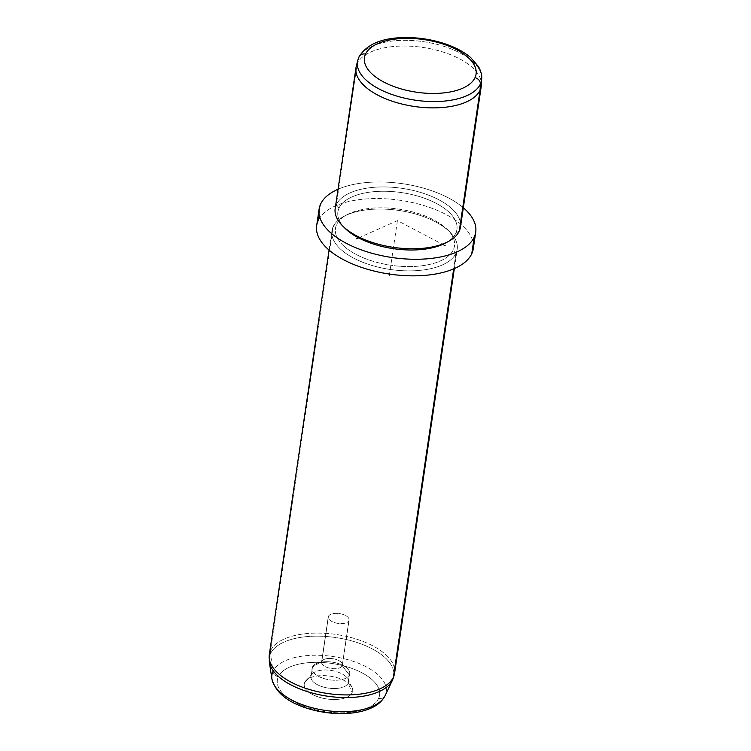 <?xml version="1.0" encoding="UTF-8"?>
<svg xmlns="http://www.w3.org/2000/svg" width="751" height="751" viewBox="0 0 751 751"><rect width="100%" height="100%" fill="white"/><g stroke="black" fill="none" stroke-linecap="round" stroke-linejoin="round"><path stroke-width="0.56" stroke-dasharray="3.75 2.82" d="M321.794 661.387L328.459 616.28A10.523 4.957 -171.6 0 1 340.109 613.698A10.523 4.957 -171.6 0 1 349.074 620.016A10.523 4.957 -171.6 0 1 348.877 620.683L342.212 665.78A10.523 4.957 8.4 0 0 342.418 665.123A10.523 4.957 8.4 0 0 333.453 658.796A10.523 4.957 8.4 0 0 321.794 661.387L312.482 667.01A19 8.946 8.4 0 0 327.023 679.364A19 8.946 8.4 0 0 349.346 674.952L342.212 665.78A10.523 4.957 -171.6 0 1 329.849 668.23A10.523 4.957 -171.6 0 1 321.794 661.387A10.523 4.957 -171.6 0 1 323.587 659.669A10.523 4.957 -171.6 0 1 341.189 662.269A10.523 4.957 -171.6 0 1 342.212 665.78L349.346 674.952A19 8.946 8.4 0 0 347.497 668.597A19 8.946 8.4 0 0 315.72 663.903A19 8.946 8.4 0 0 312.482 667.01L321.794 661.387A10.523 4.957 8.4 0 0 321.597 662.044A10.523 4.957 8.4 0 0 330.562 668.371A10.523 4.957 8.4 0 0 342.212 665.78L348.877 620.683A10.523 4.957 8.4 0 0 340.823 613.839A10.523 4.957 8.4 0 0 328.459 616.28A10.523 4.957 8.4 0 0 336.504 623.123A10.523 4.957 8.4 0 0 348.877 620.683A10.523 4.957 -171.6 0 1 337.218 623.264A10.523 4.957 -171.6 0 1 328.253 616.947A10.523 4.957 -171.6 0 1 328.459 616.28L321.794 661.387M357.739 60.427A62.718 29.542 -171.6 0 1 358.668 57.827A62.718 29.542 -171.6 0 1 426.681 42.178A62.718 29.542 -171.6 0 1 481.701 78.733A62.718 29.542 8.4 0 0 426.681 42.178A62.718 29.542 8.4 0 0 358.668 57.827A6.337 5.529 24.9 0 1 358.969 56.963M358.668 57.827L357.335 63.131L358.668 57.827M481.269 86.205A63.319 29.824 8.4 0 0 427.638 48.214A63.319 29.824 8.4 0 0 357.326 63.431A63.319 29.824 -171.6 0 1 426.183 47.961A63.319 29.824 -171.6 0 1 481.41 84.816M335.181 208.609A63.319 29.824 -171.6 0 1 336.382 204.619L357.194 63.713L336.382 204.619A63.319 29.824 -171.6 0 1 406.516 189.064A63.319 29.824 -171.6 0 1 460.466 227.112M336.382 204.619L339.048 208.046A60.155 28.331 -171.6 0 1 409.746 194.077A60.155 28.331 -171.6 0 1 455.782 233.204L459.265 231.101A63.319 29.824 8.4 0 0 410.806 189.919A63.319 29.824 8.4 0 0 336.382 204.619L339.048 208.046A60.155 28.331 8.4 0 0 343.77 226.99M459.265 231.101L455.782 233.204A60.155 28.331 -171.6 0 1 446.929 242.216A60.155 28.331 8.4 0 0 455.782 233.204A60.155 28.331 8.4 0 0 409.746 194.077A60.155 28.331 8.4 0 0 339.048 208.046A60.155 28.331 -171.6 0 0 344.887 228.163M338.044 189.243A79.155 37.278 -171.6 0 1 463.329 207.745A79.155 37.278 8.4 0 0 338.044 189.243M316.669 225.638A79.155 37.278 -171.6 0 1 318.171 220.644L320.621 204.075L318.171 220.644A79.155 37.278 -171.6 0 1 405.831 201.212A79.155 37.278 -171.6 0 1 473.271 248.769M471.759 253.754A79.155 37.278 8.4 0 0 411.191 202.272A79.155 37.278 8.4 0 0 318.171 220.644M453.332 249.783A60.155 28.331 -171.6 0 1 382.635 263.751A60.155 28.331 -171.6 0 1 336.598 224.624A60.155 28.331 -171.6 0 1 407.295 210.655A60.155 28.331 -171.6 0 1 453.332 249.783L455.998 253.209A63.319 29.824 -171.6 0 1 381.574 267.91A63.319 29.824 -171.6 0 1 333.125 226.718L336.598 224.624A60.155 28.331 8.4 0 0 382.635 263.751A60.155 28.331 8.4 0 0 453.332 249.783A60.155 28.331 8.4 0 0 447.493 229.665A60.155 28.331 8.4 0 0 346.859 214.805A60.155 28.331 8.4 0 0 336.598 224.624L333.125 226.718A63.319 29.824 -171.6 0 1 343.92 216.391A63.319 29.824 -171.6 0 1 449.849 232.031A63.319 29.824 -171.6 0 1 455.998 253.209L453.332 249.783M385.141 695.548A6.337 5.529 24.9 0 1 378.607 698.364A51.678 24.342 -171.6 0 1 317.87 710.362A51.678 24.342 -171.6 0 1 278.33 676.745A6.337 5.529 24.9 0 1 272.998 671.375A6.337 5.529 -155.1 0 0 278.33 676.745A51.678 24.342 -171.6 0 1 339.058 664.757A51.678 24.342 -171.6 0 1 378.607 698.364A6.337 5.529 -155.1 0 0 385.141 695.548A57.789 27.224 8.4 0 0 340.916 657.96A57.789 27.224 8.4 0 0 272.998 671.375L270.501 653.708A62.887 29.618 8.4 0 0 269.327 661.96A62.887 29.618 -171.6 0 1 270.501 653.708L272.998 671.375A57.789 27.224 -171.6 0 1 340.916 657.96A57.789 27.224 -171.6 0 1 385.141 695.548L392.416 680.275M269.299 654.75A63.319 29.824 -171.6 0 1 270.51 650.751L333.125 226.718A63.319 29.824 8.4 0 0 331.914 230.717A63.319 29.824 8.4 0 0 385.873 268.755A63.319 29.824 8.4 0 0 455.998 253.209L453.688 268.867L455.998 253.209A63.319 29.824 8.4 0 0 457.199 249.219A63.319 29.824 8.4 0 0 403.249 211.172A63.319 29.824 8.4 0 0 333.125 226.718L270.51 650.751A63.319 29.824 -171.6 0 1 340.635 635.205A63.319 29.824 -171.6 0 1 394.585 673.253A63.319 29.824 8.4 0 0 340.635 635.205A63.319 29.824 8.4 0 0 270.51 650.751A12.664 11.068 -155.1 0 0 270.501 653.708A62.887 29.618 -171.6 0 1 343.911 638.998A62.887 29.618 -171.6 0 1 392.745 679.552M271.918 678.96A57.789 27.224 -171.6 0 1 272.998 671.375M392.538 680.012A62.887 29.618 8.4 0 0 344.418 639.11A62.887 29.618 8.4 0 0 270.501 653.708A12.664 11.068 24.9 0 1 270.51 650.751M378.607 698.364A51.678 24.342 8.4 0 0 339.058 664.757A51.678 24.342 8.4 0 0 278.33 676.745A51.678 24.342 8.4 0 0 317.87 710.362A51.678 24.342 8.4 0 0 378.607 698.364M352.219 692.675A24.483 11.528 -171.6 0 1 323.446 698.355A24.483 11.528 -171.6 0 1 304.709 682.434A24.483 11.528 -171.6 0 1 333.482 676.754A24.483 11.528 -171.6 0 1 352.219 692.675A24.483 11.528 8.4 0 0 352.022 687.437A24.483 11.528 8.4 0 0 330.149 676.153A24.483 11.528 8.4 0 0 305.948 680.641A24.483 11.528 8.4 0 0 304.709 682.434L311.261 675.299A19 8.946 8.4 0 0 310.895 676.491A19 8.946 8.4 0 0 327.079 687.907A19 8.946 8.4 0 0 348.117 683.241L349.346 674.952A19 8.946 -171.6 0 1 328.309 679.617A19 8.946 -171.6 0 1 312.125 668.202A19 8.946 -171.6 0 1 312.482 667.01L311.261 675.299L312.482 667.01A19 8.946 -171.6 0 1 333.519 662.344A19 8.946 -171.6 0 1 349.703 673.75A19 8.946 -171.6 0 1 349.346 674.952L348.117 683.241A19 8.946 8.4 0 0 348.483 682.039A19 8.946 8.4 0 0 332.299 670.634A19 8.946 8.4 0 0 311.261 675.299A19 8.946 -171.6 0 1 312.219 673.9A19 8.946 -171.6 0 1 330.994 670.418A19 8.946 -171.6 0 1 347.966 679.176A19 8.946 -171.6 0 1 348.117 683.241L352.219 692.675L348.117 683.241A19 8.946 -171.6 0 1 325.793 687.653A19 8.946 -171.6 0 1 311.261 675.299L304.709 682.434A24.483 11.528 8.4 0 0 323.446 698.355A24.483 11.528 8.4 0 0 352.219 692.675M358.612 237.889L397.42 220.625L442.724 244.394M397.42 220.625L389.253 275.88M342.418 665.123L349.074 620.016M343.92 216.391L346.859 214.805M449.849 232.031L447.493 229.665M347.497 668.597L341.189 662.269M315.72 663.903L323.587 659.669M321.597 662.044L328.253 616.947M329.06 250.083L331.914 230.717M454.346 268.576L457.199 249.219M310.895 676.491L312.125 668.202M348.483 682.039L349.703 673.75M352.022 687.437L347.966 679.176M305.948 680.641L312.219 673.9"/><path stroke-width="1.13" d="M365.53 54.1A56.409 26.567 -171.6 0 1 431.825 41.005A56.409 26.567 -171.6 0 1 474.998 77.7A56.409 26.567 -171.6 0 1 408.694 90.796A56.409 26.567 -171.6 0 1 365.53 54.1A6.337 5.529 -155.1 0 0 358.969 56.963A6.337 5.529 -155.1 0 0 358.668 57.827A62.718 29.542 8.4 0 0 357.739 60.427A62.718 29.542 8.4 0 0 409.473 99.198A62.718 29.542 8.4 0 0 480.368 84.065A6.337 5.529 -155.1 0 0 474.998 77.7A56.409 26.567 8.4 0 0 431.825 41.005A56.409 26.567 8.4 0 0 365.53 54.1A56.409 26.567 8.4 0 0 408.694 90.796A56.409 26.567 8.4 0 0 474.998 77.7A6.337 5.529 24.9 0 1 480.368 84.065A62.718 29.542 -171.6 0 1 409.473 99.198A62.718 29.542 -171.6 0 1 357.739 60.427L358.969 56.963A6.337 5.529 24.9 0 1 365.53 54.1M358.969 56.963C366.901 43.868 382.916 37.4 407.033 37.55C421.114 37.691 434.613 40.066 447.502 44.684C456.89 48.111 464.625 52.41 470.708 57.583L478.453 66.586C480.912 70.96 481.992 75.016 481.701 78.733A62.718 29.542 -171.6 0 1 480.368 84.065A62.718 29.542 8.4 0 0 481.701 78.733L481.41 84.816A63.319 29.824 -171.6 0 1 480.067 90.195L480.368 84.065L480.067 90.195A63.319 29.824 -171.6 0 1 408.488 105.478A63.319 29.824 -171.6 0 1 356.265 66.332A63.319 29.824 -171.6 0 1 357.194 63.713A63.319 29.824 -171.6 0 1 357.326 63.431A63.319 29.824 8.4 0 0 357.194 63.713L357.335 63.131L357.194 63.713A63.319 29.824 8.4 0 0 355.993 67.703A63.319 29.824 8.4 0 0 409.943 105.75A63.319 29.824 8.4 0 0 480.067 90.195A63.319 29.824 8.4 0 0 481.269 86.205L460.466 227.112A63.319 29.824 -171.6 0 1 459.265 231.101L480.067 90.195L459.265 231.101A63.319 29.824 -171.6 0 1 389.131 246.657A63.319 29.824 -171.6 0 1 335.181 208.609L355.993 67.703M343.77 226.99A60.155 28.331 8.4 0 0 393.28 248.656A60.155 28.331 8.4 0 0 446.929 242.216A60.155 28.331 -171.6 0 1 445.521 243.024A60.155 28.331 -171.6 0 1 344.887 228.163L342.531 225.798A63.319 29.824 8.4 0 0 448.46 241.437A63.319 29.824 8.4 0 0 459.265 231.101M336.382 204.619A63.319 29.824 8.4 0 0 342.531 225.798M320.621 204.075A79.155 37.278 -171.6 0 1 338.044 189.243A79.155 37.278 8.4 0 0 320.621 204.075A79.155 37.278 8.4 0 0 319.109 209.06A79.155 37.278 8.4 0 0 386.549 256.617A79.155 37.278 8.4 0 0 474.21 237.175A79.155 37.278 -171.6 0 1 381.189 255.556A79.155 37.278 -171.6 0 1 320.621 204.075M475.721 232.19L473.271 248.769A79.155 37.278 -171.6 0 1 471.759 253.754L474.21 237.175A79.155 37.278 8.4 0 0 475.721 232.19A79.155 37.278 8.4 0 0 463.329 207.745A79.155 37.278 -171.6 0 1 474.21 237.175L471.759 253.754A79.155 37.278 -171.6 0 1 384.108 273.195A79.155 37.278 -171.6 0 1 316.669 225.638L319.109 209.06M318.171 220.644A79.155 37.278 8.4 0 0 378.739 272.125A79.155 37.278 8.4 0 0 471.759 253.754M272.998 671.375A57.789 27.224 8.4 0 0 271.918 678.96A57.789 27.224 8.4 0 0 325.089 710.39A57.789 27.224 8.4 0 0 385.085 695.67A57.789 27.224 8.4 0 0 385.141 695.548A57.789 27.224 -171.6 0 1 385.085 695.67A57.789 27.224 -171.6 0 1 325.089 710.39A57.789 27.224 -171.6 0 1 271.918 678.96C275.57 692.704 287.98 702.692 309.159 708.925C321.578 712.558 334.073 714.06 346.662 713.45C355.749 712.952 363.672 711.272 370.412 708.39C377.312 705.499 382.203 701.256 385.085 695.67L392.482 680.143A62.887 29.618 8.4 0 0 392.538 680.012A12.664 11.068 -155.1 0 0 392.576 679.927A12.664 11.068 -155.1 0 0 393.383 677.242A63.319 29.824 -171.6 0 1 323.249 692.788A63.319 29.824 -171.6 0 1 269.299 654.75A63.319 29.824 8.4 0 0 323.249 692.788A63.319 29.824 8.4 0 0 393.383 677.242L453.688 268.867L393.383 677.242A63.319 29.824 8.4 0 0 394.585 673.253A63.319 29.824 -171.6 0 1 393.383 677.242A12.664 11.068 24.9 0 1 392.576 679.927A12.664 11.068 24.9 0 1 392.538 680.012A62.887 29.618 -171.6 0 1 392.482 680.143A62.887 29.618 -171.6 0 1 327.192 696.158A62.887 29.618 -171.6 0 1 269.327 661.96A62.887 29.618 8.4 0 0 327.192 696.158A62.887 29.618 8.4 0 0 392.482 680.143L394.585 673.253L454.346 268.576M392.416 680.275L385.141 695.548M270.51 650.751A63.319 29.824 8.4 0 0 269.299 654.75L329.06 250.083M442.724 244.394L445.108 245.643M358.612 237.889L356.565 238.799M357.739 60.427L356.265 66.332M445.521 243.024L448.46 241.437M269.299 654.75L269.327 661.96L271.918 678.96"/></g></svg>
